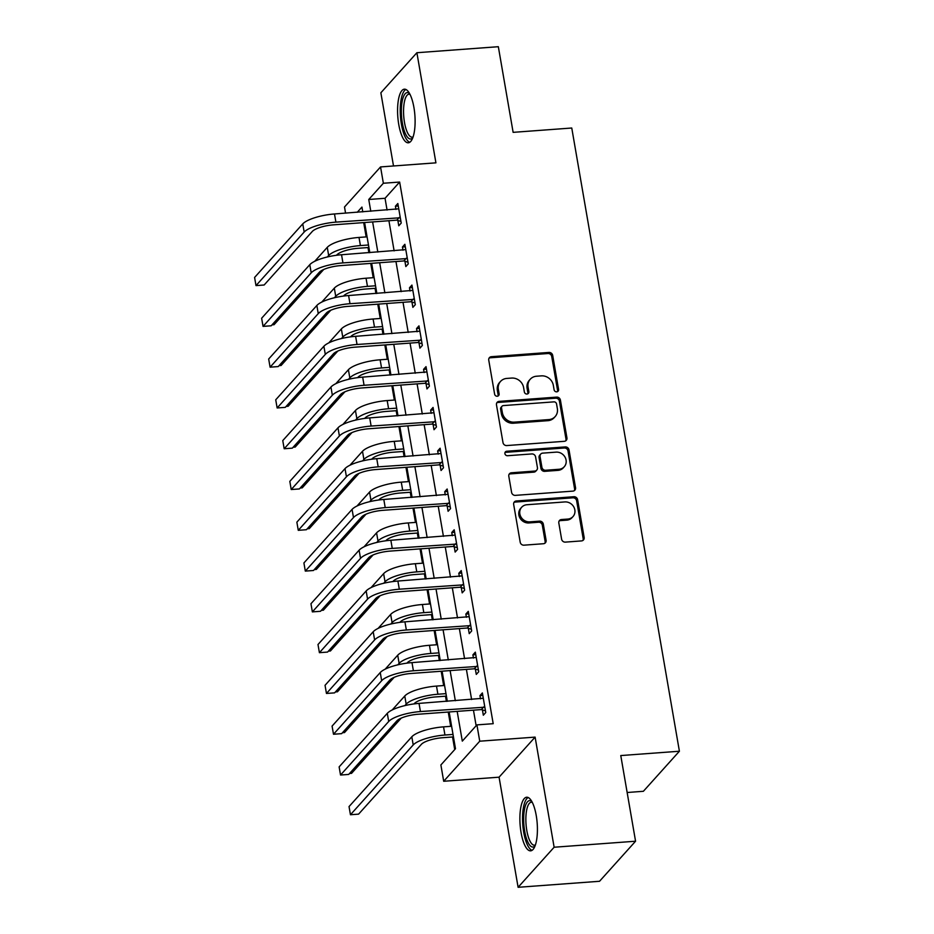 <?xml version="1.0" encoding="UTF-8"?>
<svg xmlns="http://www.w3.org/2000/svg" width="934" height="934" viewBox="0 0 934 934"><rect width="100%" height="100%" fill="white"/><g stroke="black" fill="none" stroke-linecap="round" stroke-linejoin="round"><path stroke-width="1.4" d="M556.722 391.836A2.37 2.148 42 0 0 558.579 389.431L552.694 355.41A3.386 3.071 42 0 0 548.947 352.433L491.389 356.695A3.386 3.071 42 0 0 488.751 360.127L494.623 394.16A2.37 2.148 42 0 0 498.628 395.572A2.37 2.148 42 0 0 499.106 393.833L498.347 389.431A10.823 9.807 42 0 1 500.531 381.434A10.823 9.807 42 0 1 506.8 378.422L511.599 378.072A10.823 9.807 42 0 1 523.6 387.563L524.359 391.965A2.37 2.148 42 0 0 528.364 393.377A2.37 2.148 42 0 0 528.842 391.626L528.072 387.225A10.823 9.807 42 0 1 530.255 379.227A10.823 9.807 42 0 1 536.536 376.227L541.335 375.865A10.823 9.807 42 0 1 553.337 385.357L554.096 389.77A2.37 2.148 42 0 0 556.722 391.836M557.505 391.626A2.37 2.148 42 0 0 557.598 390.517L551.725 356.484A3.386 3.071 42 0 0 547.966 353.519L490.42 357.78A3.386 3.071 42 0 0 489.019 358.236M498.032 396.028A2.37 2.148 42 0 0 498.126 394.907L497.367 390.505L498.347 389.431M527.768 393.833A2.37 2.148 42 0 0 527.862 392.712L527.103 388.311L528.072 387.225M536.244 815.58A26.876 8.569 -94.2 0 0 526.671 797.227A26.876 8.569 -94.2 0 0 521.055 832.474A26.876 8.569 -94.2 0 0 530.629 850.839A26.876 8.569 -94.2 0 0 536.244 815.58M413.937 107.538A26.876 8.569 -94.2 0 0 404.364 89.174A26.876 8.569 -94.2 0 0 398.748 124.432A26.876 8.569 -94.2 0 0 408.321 142.797A26.876 8.569 -94.2 0 0 413.937 107.538M561.603 539.152A3.386 3.071 42 0 0 565.35 542.117L581.497 540.914A3.386 3.071 42 0 0 584.147 537.482L577.621 499.69A3.386 3.071 42 0 0 573.873 496.725L516.315 500.974A3.386 3.071 42 0 0 513.665 504.418L520.203 542.21A3.386 3.071 42 0 0 523.951 545.176L543.448 543.728A3.386 3.071 42 0 0 546.098 540.296L543.308 524.114A3.386 3.071 42 0 0 539.548 521.149L529.882 521.872A9.048 8.196 42 0 1 520.903 516.887A9.048 8.196 42 0 1 521.674 507.244A9.048 8.196 42 0 1 526.916 504.734L564.813 501.932A9.048 8.196 42 0 1 573.78 506.905A9.048 8.196 42 0 1 573.021 516.549A9.048 8.196 42 0 1 567.767 519.071L561.451 519.538A3.386 3.071 42 0 0 558.812 522.97L561.603 539.152M635.564 841.219L599.535 881.276L518.101 887.3L554.131 847.231L635.564 841.219L620.771 755.559L679.403 751.228L571.76 128.016L513.128 132.348L498.336 46.7L416.891 52.724L435.921 162.843L380.547 166.929L383.36 183.251L399.647 182.048L493.199 723.687L476.912 724.889L479.737 741.199L443.697 781.268L440.883 764.958L455.488 748.718L449.137 711.965M554.131 847.231L535.112 737.113L479.737 741.199M564.299 441.315A3.386 3.071 42 0 0 566.938 437.871L560.412 400.079A3.386 3.071 42 0 0 556.664 397.113L499.106 401.375A3.386 3.071 42 0 0 496.468 404.807L502.994 442.599A3.386 3.071 42 0 0 506.742 445.565L564.299 441.315M569.016 449.884L575.542 487.676A3.386 3.071 42 0 1 572.904 491.121L515.346 495.37A3.386 3.071 42 0 1 511.599 492.405L508.796 476.235A3.386 3.071 42 0 1 511.447 472.791L534.785 471.063A3.386 3.071 42 0 0 537.435 467.63L535.579 456.901A3.386 3.071 42 0 0 531.831 453.936L507.524 455.722A2.37 2.148 42 0 1 505.376 451.904A2.37 2.148 42 0 1 506.753 451.239L565.268 446.919A3.386 3.071 42 0 1 569.016 449.884L568.047 450.97L574.573 488.762L575.542 487.676M416.891 52.724L380.862 92.781L393.506 165.972M399.647 182.048L385.041 198.288L387.073 210.08M388.918 220.739L394.125 250.872M395.958 261.52L401.165 291.653M403.009 302.301L408.205 332.434M410.049 343.093L415.256 373.226M417.089 383.874L422.296 414.007M424.141 424.666L429.348 454.8M431.181 465.447L436.388 495.58M438.233 506.24L443.428 536.373M445.273 547.02L450.48 577.154M452.325 587.813L457.52 617.946M459.365 628.594L464.572 658.727M466.405 669.386L471.612 699.519M473.456 710.167L476.142 725.741M397.861 220.471L398.783 225.783L401.223 223.086L397.837 203.507L395.409 206.216L395.958 209.426M404.912 261.251L405.835 266.575L408.263 263.867L404.877 244.288L402.449 246.996L402.998 250.207M411.952 302.032L412.875 307.356L415.315 304.647L411.929 285.08L409.489 287.777L410.049 290.999M419.004 342.825L419.915 348.148L422.355 345.44L418.969 325.861L416.541 328.57L417.089 331.78M426.044 383.605L426.966 388.929L429.395 386.221L426.021 366.642L423.581 369.35L424.141 372.573M433.096 424.398L434.006 429.722L436.447 427.013L433.061 407.434L430.632 410.143L431.181 413.353M440.136 465.179L441.058 470.502L443.487 467.794L440.112 448.215L437.672 450.924L438.233 454.146M447.176 505.971L448.098 511.295L450.538 508.586L447.152 489.007L444.712 491.716L445.273 494.927M454.228 546.752L455.15 552.076L457.578 549.367L454.193 529.788L451.764 532.497L452.313 535.719M461.268 587.544L462.19 592.868L464.63 590.16L461.244 570.581L458.804 573.289L459.365 576.5M468.319 628.325L469.23 633.649L471.67 630.94L468.284 611.361L465.856 614.07L466.405 617.281M475.359 669.118L476.282 674.43L478.71 671.733L475.336 652.154L472.896 654.862L473.456 658.073M482.411 709.898L483.322 715.222L485.762 712.514L482.376 692.935L479.948 695.643L480.496 698.854M363.688 222.596L366.163 236.897M368.008 247.557L368.895 252.729M370.74 263.388L373.215 277.69M375.048 288.337L375.947 293.521M377.78 304.169L380.255 318.471M382.099 329.13L382.987 334.302M384.831 344.961L387.295 359.263M389.139 369.911L390.038 375.094M391.871 385.742L394.346 400.044M396.179 410.703L397.078 415.875M398.923 426.534L401.387 440.836M403.231 451.484L404.118 456.668M405.963 467.315L408.438 481.617M410.271 492.265L411.17 497.448M413.003 508.096L415.478 522.398M417.323 533.057L418.21 538.229M420.055 548.888L422.518 563.19M424.363 573.838L425.262 579.022M427.095 589.669L429.57 603.971M431.415 614.63L432.302 619.802M434.147 630.462L436.61 644.764M438.455 655.411L439.354 660.595M441.187 671.242L443.662 685.544M445.495 696.204L446.394 701.376M448.238 712.035L450.702 726.337M452.546 736.984L454.718 749.57M627.158 792.499L643.374 791.296L679.403 751.228M535.112 737.113L499.071 777.181L518.101 887.3M499.071 777.181L443.697 781.268M345.568 213.15L344.506 206.998L380.547 166.929M457.17 711.369L462.307 741.129L476.912 724.889M383.36 183.251L368.755 199.491L370.786 211.282M372.631 221.942L377.826 252.075M379.671 262.723L384.878 292.856M386.723 303.515L391.918 333.648M393.763 344.296L398.97 374.429M400.803 385.077L406.01 415.221M407.854 425.869L413.062 456.002M414.894 466.65L420.102 496.783M421.946 507.442L427.142 537.575M428.986 548.223L434.193 578.356M436.026 589.015L441.233 619.149M443.078 629.796L448.285 659.929M450.118 670.589L455.325 700.722M362.766 211.878L361.937 207.068L357.243 212.287M447.304 701.306L442.097 671.172M440.253 660.525L435.057 630.392M433.213 619.744L428.006 589.611M426.173 578.952L420.965 548.818M419.121 538.171L413.914 508.038M412.081 497.378L406.874 467.245M405.029 456.598L399.822 426.464M397.989 415.805L392.782 385.672M390.937 375.024L385.742 344.891M383.897 334.232L378.69 304.099M376.857 293.451L371.65 263.318M369.806 252.659L364.599 222.525M385.041 198.288L368.755 199.491M395.409 206.216L398.269 205.994M402.449 246.996L405.309 246.786M409.489 287.777L412.361 287.567M416.541 328.57L419.401 328.359M423.581 369.35L426.453 369.14M430.632 410.143L433.493 409.933M437.672 450.924L440.544 450.713M444.712 491.716L447.584 491.506M451.764 532.497L454.624 532.287M458.804 573.289L461.676 573.079M465.856 614.07L468.716 613.86M472.896 654.862L475.768 654.641M479.948 695.643L482.808 695.433M530.255 379.227L529.286 380.313A10.823 9.807 42 0 0 527.103 388.311M500.531 381.434L499.55 382.508A10.823 9.807 42 0 0 497.367 390.505M565.7 440.848A3.386 3.071 42 0 0 565.969 438.957L559.443 401.165A3.386 3.071 42 0 0 555.683 398.199L498.137 402.449A3.386 3.071 42 0 0 496.736 402.916M556.547 403.932A2.37 2.148 42 0 0 553.92 401.865L503.403 405.589A2.37 2.148 42 0 0 501.546 408.006L502.352 412.641A10.823 9.807 42 0 0 514.354 422.133L548.888 419.588A10.823 9.807 42 0 0 555.17 416.576A10.823 9.807 42 0 0 557.353 408.578L556.547 403.932M502.025 406.255L501.056 407.341A2.37 2.148 42 0 0 500.577 409.08L501.546 408.006M555.17 416.576L554.189 417.661A10.823 9.807 42 0 1 547.908 420.674L513.385 423.219A10.823 9.807 42 0 1 501.383 413.727L500.577 409.08M574.305 490.654A3.386 3.071 42 0 0 574.573 488.762M536.746 470.129L535.777 471.203A3.386 3.071 42 0 1 533.816 472.149L510.478 473.877A3.386 3.071 42 0 0 509.065 474.344M568.047 450.97A3.386 3.071 42 0 0 564.288 448.005L505.784 452.325A2.37 2.148 42 0 0 505.002 452.535M559.011 469.277A9.048 8.196 42 0 0 564.253 466.755A9.048 8.196 42 0 0 565.023 457.111A9.048 8.196 42 0 0 556.045 452.138L542.701 453.13A3.386 3.071 42 0 0 540.05 456.563L541.907 467.292A3.386 3.071 42 0 0 545.654 470.257L559.011 469.277L558.03 470.362A9.048 8.196 42 0 0 563.284 467.841L564.253 466.755M540.739 454.064L539.759 455.15A3.386 3.071 42 0 0 539.081 457.648L540.05 456.563M558.03 470.362L544.685 471.343A3.386 3.071 42 0 1 540.938 468.378L539.081 457.648M573.021 516.549L572.04 517.634A9.048 8.196 42 0 1 566.798 520.145L560.482 520.612A3.386 3.071 42 0 0 559.081 521.079M521.674 507.244L520.693 508.329A9.048 8.196 42 0 0 519.934 517.973A9.048 8.196 42 0 0 528.913 522.947L529.882 521.872M544.861 543.273A3.386 3.071 42 0 0 545.117 541.381L542.327 525.2A3.386 3.071 42 0 0 538.579 522.234L528.913 522.947M582.909 540.459A3.386 3.071 42 0 0 583.166 538.568L576.64 500.776A3.386 3.071 42 0 0 572.892 497.81L515.346 502.06A3.386 3.071 42 0 0 513.933 502.527M368.918 247.487L357.979 248.292A17.232 4.775 170.2 0 0 336.824 254.912L336.485 255.286M327.367 256.967L328.675 255.519A25.848 7.168 -9.8 0 1 360.407 245.584L368.486 244.988M314.735 261.298L327.262 247.358A25.848 7.168 -9.8 0 1 359.006 237.434L367.074 236.839M323.724 269.471L274.047 324.705L272.027 324.857M398.76 208.831L334.489 213.968L335.901 222.129L400.301 217.762M400.931 221.416L396.845 220.144L333.461 224.837A17.232 4.775 170.2 0 0 312.306 231.445L264.147 284.998L255.998 285.606L304.169 232.052A25.848 7.168 -9.8 0 1 335.901 222.129M255.998 285.606L254.597 277.445L302.756 223.891A25.848 7.168 -9.8 0 1 334.489 213.968M396.845 220.144L399.273 217.435M375.958 288.267L365.019 289.085A17.232 4.775 170.2 0 0 343.864 295.704L343.537 296.066M334.407 297.759L335.726 296.3A25.848 7.168 -9.8 0 1 367.459 286.376L375.526 285.781M321.775 302.079L334.314 288.139A25.848 7.168 -9.8 0 1 366.046 278.215L374.114 277.62M330.764 310.263L281.087 365.498L279.068 365.638M382.998 329.06L372.071 329.865A17.232 4.775 170.2 0 0 350.915 336.485L350.577 336.859M341.459 338.54L342.766 337.092A25.848 7.168 -9.8 0 1 374.499 327.157L382.566 326.561M328.815 342.871L341.354 328.931A25.848 7.168 -9.8 0 1 373.098 319.008L381.165 318.401M337.816 351.044L288.139 406.278L286.119 406.43M390.05 369.841L379.111 370.658A17.232 4.775 170.2 0 0 357.956 377.266L357.629 377.64M348.499 379.332L349.806 377.873A25.848 7.168 -9.8 0 1 381.551 367.949L389.618 367.354M335.866 383.652L348.405 369.712A25.848 7.168 -9.8 0 1 380.138 359.788L388.205 359.193M344.856 391.836L295.179 447.071L293.159 447.211M405.8 249.612L341.54 254.748L342.941 262.909L407.341 258.543M407.971 262.197L403.885 260.936L340.513 265.618A17.232 4.775 170.2 0 0 319.358 272.238L271.187 325.791L263.049 326.386L311.209 272.833A25.848 7.168 -9.8 0 1 342.941 262.909M263.049 326.386L261.637 318.237L309.796 264.684A25.848 7.168 -9.8 0 1 341.54 254.748M403.885 260.936L406.325 258.228M412.851 290.392L348.58 295.541L349.993 303.702L414.392 299.335M415.023 302.99L410.937 301.717L347.553 306.41A17.232 4.775 170.2 0 0 326.398 313.018L278.239 366.572L270.089 367.179L318.249 313.626A25.848 7.168 -9.8 0 1 349.993 303.702M270.089 367.179L268.677 359.018L316.848 305.465A25.848 7.168 -9.8 0 1 348.58 295.541M410.937 301.717L413.365 299.008M419.891 331.185L355.62 336.322L357.033 344.483L421.432 340.116M422.063 343.77L417.977 342.509L354.605 347.191A17.232 4.775 170.2 0 0 333.438 353.811L285.279 407.364L277.141 407.96L325.301 354.406A25.848 7.168 -9.8 0 1 357.033 344.483M277.141 407.96L275.728 399.799L323.888 346.257A25.848 7.168 -9.8 0 1 355.62 336.322M417.977 342.509L420.417 339.801M397.09 410.633L386.162 411.439A17.232 4.775 170.2 0 0 364.996 418.058L364.669 418.42M355.55 420.113L356.858 418.654A25.848 7.168 -9.8 0 1 388.591 408.73L396.658 408.135M342.906 424.445L355.445 410.505A25.848 7.168 -9.8 0 1 387.178 400.569L395.257 399.974M351.908 432.617L302.231 487.852L300.211 488.003M426.943 371.966L362.672 377.114L364.073 385.275L428.484 380.897M429.115 384.563L425.017 383.29L361.645 387.972A17.232 4.775 170.2 0 0 340.49 394.592L292.33 448.145L284.181 448.752L332.341 395.199A25.848 7.168 -9.8 0 1 364.073 385.275M284.181 448.752L282.768 440.591L330.94 387.038A25.848 7.168 -9.8 0 1 362.672 377.114M425.017 383.29L427.457 380.582M412.805 137.765A23.268 7.425 85.8 0 1 408.964 138.524A23.268 7.425 85.8 0 1 401.351 111.111A23.268 7.425 85.8 0 1 408.94 93.061A23.268 7.425 85.8 0 1 409.536 93.493M409.979 94.334A21.54 6.865 -94.2 0 0 408.987 94.194A21.54 6.865 -94.2 0 0 403.593 113.75A21.54 6.865 -94.2 0 0 410.586 136.714A21.54 6.865 -94.2 0 0 412.163 137.158A21.54 6.865 -94.2 0 0 413.12 136.866M405.881 89.477A26.712 8.523 -94.2 0 0 400.371 115.174A26.712 8.523 -94.2 0 0 408.964 141.886A26.712 8.523 -94.2 0 0 409.781 142.283M535.112 845.807A23.268 7.425 85.8 0 1 524.674 831.155A23.268 7.425 85.8 0 1 524.826 807.758A23.268 7.425 85.8 0 1 531.831 801.547M532.287 802.388A21.54 6.865 -94.2 0 0 531.294 802.236A21.54 6.865 -94.2 0 0 526.799 830.489A21.54 6.865 -94.2 0 0 534.47 845.2A21.54 6.865 -94.2 0 0 535.427 844.908M528.177 797.519A26.712 8.523 -94.2 0 0 523.705 832.229A26.712 8.523 -94.2 0 0 532.076 850.325M404.142 451.414L393.202 452.219A17.232 4.775 170.2 0 0 372.047 458.839L371.709 459.213M362.59 460.906L363.898 459.446A25.848 7.168 -9.8 0 1 395.631 449.523L403.71 448.915M349.958 465.225L362.497 451.285A25.848 7.168 -9.8 0 1 394.23 441.362L402.297 440.766M358.948 473.41L309.271 528.632L307.251 528.784M411.182 492.206L400.242 493.012A17.232 4.775 170.2 0 0 379.087 499.632L378.76 499.994M369.631 501.686L370.95 500.227A25.848 7.168 -9.8 0 1 402.682 490.303L410.75 489.708M356.998 506.018L369.537 492.078A25.848 7.168 -9.8 0 1 401.27 482.142L409.337 481.547M365.988 514.19L316.322 569.425L314.303 569.577M418.222 532.987L407.294 533.793A17.232 4.775 170.2 0 0 386.139 540.412L385.8 540.786M376.682 542.479L377.99 541.019A25.848 7.168 -9.8 0 1 409.722 531.084L417.802 530.489M364.05 546.799L376.577 532.859A25.848 7.168 -9.8 0 1 408.321 522.935L416.389 522.339M373.04 554.983L323.362 610.206L321.343 610.357M425.274 573.78L414.334 574.585A17.232 4.775 170.2 0 0 393.179 581.205L392.852 581.567M383.722 583.26L385.041 581.8A25.848 7.168 -9.8 0 1 416.774 571.877L424.842 571.281M371.09 587.591L383.629 573.651A25.848 7.168 -9.8 0 1 415.361 563.716L423.429 563.12M380.08 595.764L330.402 650.998L328.383 651.15M432.314 614.56L421.386 615.366A17.232 4.775 170.2 0 0 400.219 621.986L399.892 622.359M390.774 624.052L392.082 622.593A25.848 7.168 -9.8 0 1 423.814 612.657L431.882 612.062M378.13 628.372L390.669 614.432A25.848 7.168 -9.8 0 1 422.413 604.508L430.481 603.913M387.131 636.544L337.454 691.779L335.434 691.931M433.983 412.758L369.712 417.895L371.125 426.056L435.524 421.689M436.155 425.344L432.068 424.083L368.685 428.764A17.232 4.775 170.2 0 0 347.53 435.384L299.37 488.937L291.221 489.533L339.392 435.98A25.848 7.168 -9.8 0 1 371.125 426.056M291.221 489.533L289.82 481.372L337.98 427.83A25.848 7.168 -9.8 0 1 369.712 417.895M432.068 424.083L434.497 421.374M441.023 453.539L376.764 458.687L378.165 466.837L442.576 462.47M443.206 466.124L439.108 464.863L375.737 469.545A17.232 4.775 170.2 0 0 354.581 476.165L306.41 529.718L298.273 530.325L346.432 476.772A25.848 7.168 -9.8 0 1 378.165 466.837M298.273 530.325L296.86 522.164L345.02 468.611A25.848 7.168 -9.8 0 1 376.764 458.687M439.108 464.863L441.548 462.155M448.075 494.331L383.804 499.468L385.217 507.629L449.616 503.263M450.246 506.917L446.16 505.656L382.777 510.338A17.232 4.775 170.2 0 0 361.621 516.957L313.462 570.499L305.313 571.106L353.484 517.553A25.848 7.168 -9.8 0 1 385.217 507.629M305.313 571.106L303.912 562.945L352.071 509.404A25.848 7.168 -9.8 0 1 383.804 499.468M446.16 505.656L448.589 502.947M455.115 535.112L390.856 540.261L392.257 548.41L456.656 544.043M457.286 547.698L453.2 546.437L389.828 551.118A17.232 4.775 170.2 0 0 368.661 557.738L320.502 611.291L312.365 611.887L360.524 558.345A25.848 7.168 -9.8 0 1 392.257 548.41M312.365 611.887L310.952 603.738L359.111 550.184A25.848 7.168 -9.8 0 1 390.856 540.261M453.2 546.437L455.64 543.728M462.167 575.904L397.896 581.041L399.308 589.202L463.708 584.836M464.338 588.49L460.252 587.217L396.868 591.911A17.232 4.775 170.2 0 0 375.713 598.531L327.554 652.072L319.405 652.679L367.564 599.126A25.848 7.168 -9.8 0 1 399.308 589.202M319.405 652.679L317.992 644.518L366.163 590.965A25.848 7.168 -9.8 0 1 397.896 581.041M460.252 587.217L462.68 584.521M439.365 655.341L428.426 656.158A17.232 4.775 170.2 0 0 407.271 662.778L406.944 663.14M397.814 664.833L399.122 663.374A25.848 7.168 -9.8 0 1 430.866 653.45L438.933 652.854M385.182 669.164L397.721 655.213A25.848 7.168 -9.8 0 1 429.453 645.289L437.521 644.694M394.171 677.337L344.494 732.571L342.474 732.723M469.207 616.685L404.936 621.834L406.348 629.983L470.748 625.617M471.378 629.271L467.292 628.01L403.908 632.692A17.232 4.775 170.2 0 0 382.753 639.311L334.594 692.865L326.456 693.46L374.616 639.918A25.848 7.168 -9.8 0 1 406.348 629.983M326.456 693.46L325.044 685.311L373.203 631.758A25.848 7.168 -9.8 0 1 404.936 621.834M467.292 628.01L469.72 625.301M446.405 696.134L435.466 696.939A17.232 4.775 170.2 0 0 414.311 703.559L413.984 703.932M404.866 705.614L406.173 704.166A25.848 7.168 -9.8 0 1 437.906 694.231L445.973 693.635M392.222 709.945L404.761 696.005A25.848 7.168 -9.8 0 1 436.493 686.081L444.572 685.486M401.223 718.118L351.546 773.352L349.526 773.504M476.247 657.478L411.987 662.615L413.388 670.775L477.799 666.409M478.43 670.063L474.332 668.791L410.96 673.484A17.232 4.775 170.2 0 0 389.805 680.092L341.646 733.645L333.496 734.252L381.656 680.699A25.848 7.168 -9.8 0 1 413.388 670.775M333.496 734.252L332.084 726.092L380.255 672.538A25.848 7.168 -9.8 0 1 411.987 662.615M474.332 668.791L476.772 666.094M453.457 736.914L442.518 737.732A17.232 4.775 170.2 0 0 421.362 744.351L358.586 814.144L350.448 814.74L413.213 744.947A25.848 7.168 -9.8 0 1 444.946 735.023L453.025 734.428M350.448 814.74L349.036 806.591L411.812 736.786A25.848 7.168 -9.8 0 1 443.545 726.862L451.612 726.267M483.298 698.258L419.027 703.395L420.44 711.556L484.839 707.19M485.47 710.844L481.384 709.583L418 714.265A17.232 4.775 170.2 0 0 396.845 720.885L348.686 774.438L340.536 775.033L388.707 721.48A25.848 7.168 -9.8 0 1 420.44 711.556M340.536 775.033L339.135 766.884L387.295 713.331A25.848 7.168 -9.8 0 1 419.027 703.395M481.384 709.583L483.812 706.875M557.598 390.517L558.579 389.431M498.126 394.907L499.106 393.833M527.862 392.712L528.842 391.626M490.42 357.78L491.389 356.695M547.966 353.519L548.947 352.433M551.725 356.484L552.694 355.41M498.137 402.449L499.106 401.375M555.683 398.199L556.664 397.113M559.443 401.165L560.412 400.079M565.969 438.957L566.938 437.871M501.383 413.727L502.352 412.641M513.385 423.219L514.354 422.133M547.908 420.674L548.888 419.588M510.478 473.877L511.447 472.791M533.816 472.149L534.785 471.063M505.784 452.325L506.753 451.239M564.288 448.005L565.268 446.919M540.938 468.378L541.907 467.292M544.685 471.343L545.654 470.257M560.482 520.612L561.451 519.538M566.798 520.145L567.767 519.071M538.579 522.234L539.548 521.149M542.327 525.2L543.308 524.114M545.117 541.381L546.098 540.296M515.346 502.06L516.315 500.974M572.892 497.81L573.873 496.725M576.64 500.776L577.621 499.69M583.166 538.568L584.147 537.482M359.006 237.434L360.407 245.584M327.262 247.358L328.675 255.519M302.756 223.891L304.169 232.052M366.046 278.215L367.459 286.376M334.314 288.139L335.726 296.3M373.098 319.008L374.499 327.157M341.354 328.931L342.766 337.092M380.138 359.788L381.551 367.949M348.405 369.712L349.806 377.873M309.796 264.684L311.209 272.833M316.848 305.465L318.249 313.626M323.888 346.257L325.301 354.406M387.178 400.569L388.591 408.73M355.445 410.505L356.858 418.654M330.94 387.038L332.341 395.199M394.23 441.362L395.631 449.523M362.497 451.285L363.898 459.446M401.27 482.142L402.682 490.303M369.537 492.078L370.95 500.227M408.321 522.935L409.722 531.084M376.577 532.859L377.99 541.019M415.361 563.716L416.774 571.877M383.629 573.651L385.041 581.8M422.413 604.508L423.814 612.657M390.669 614.432L392.082 622.593M337.98 427.83L339.392 435.98M345.02 468.611L346.432 476.772M352.071 509.404L353.484 517.553M359.111 550.184L360.524 558.345M366.163 590.965L367.564 599.126M429.453 645.289L430.866 653.45M397.721 655.213L399.122 663.374M373.203 631.758L374.616 639.918M436.493 686.081L437.906 694.231M404.761 696.005L406.173 704.166M380.255 672.538L381.656 680.699M443.545 726.862L444.946 735.023M411.812 736.786L413.213 744.947M387.295 713.331L388.707 721.48"/></g></svg>
